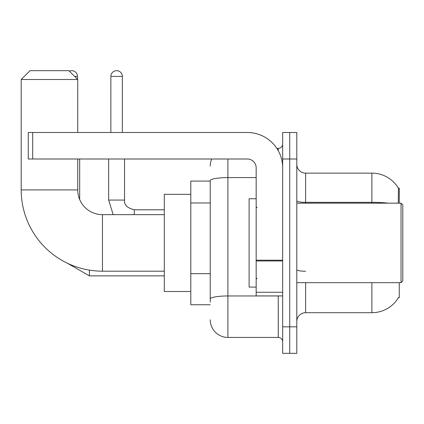 <?xml version="1.0" encoding="UTF-8"?>
<svg xmlns="http://www.w3.org/2000/svg" width="424" height="424" viewBox="0 0 424 424"><rect width="100%" height="100%" fill="white"/><g stroke="black" fill="none" stroke-linecap="round" stroke-linejoin="round"><path stroke-width="0.64" d="M399.265 203.165L399.265 188.15L398.465 188.261A30.915 30.915 0 0 0 371.885 173.135A30.915 30.915 0 0 1 398.396 188.15A30.915 30.915 0 0 0 371.885 173.135L305.635 173.135A8.835 8.835 0 0 1 296.8 164.3A8.835 8.835 0 0 0 305.635 173.135L305.635 203.165M399.265 282.665L399.265 297.685L398.396 297.685L398.555 297.42A30.915 30.915 0 0 1 371.885 312.7A30.915 30.915 0 0 0 398.396 297.685M210.235 181.085L190.8 181.085L190.8 304.75L210.235 304.75M296.8 321.535A8.835 8.835 0 0 1 305.635 312.7L371.885 312.7L371.885 282.665M289.735 326.835L289.735 353.335L296.8 353.335L296.8 326.835L289.735 326.835L289.735 353.335L282.665 353.335L282.665 326.835L289.735 326.835L289.735 159L289.735 326.835M282.665 326.835L282.665 132.5L289.735 132.5L289.735 159L289.735 132.5L296.8 132.5L296.8 326.835M398.247 203.165L398.465 188.261A30.915 30.915 0 0 0 371.885 173.135L371.885 202.333L305.635 202.333A8.835 1.532 0 0 1 296.8 200.796M210.235 302.1L210.235 180.666A17.665 3.069 180 0 1 227.9 177.598L256.165 177.598M227.9 159L227.9 337.435L278.25 337.435L278.25 295.915M276.84 148.4L278.25 148.4A4.415 4.415 0 0 0 282.665 143.985M282.665 341.85A4.415 4.415 0 0 0 278.25 337.435M210.235 166.065A17.665 17.665 0 0 1 211.709 159M227.9 337.435A17.665 17.665 0 0 1 210.235 319.765M164.3 271.185L102.465 271.185A81.265 81.265 0 0 1 21.2 189.915L21.2 79.5L30.035 70.665L68.9 70.665L77.735 79.5L21.2 79.5M102.465 271.185L102.465 214.65A24.735 24.735 0 0 1 77.735 189.915L77.735 159M77.735 132.5L77.735 79.5M190.8 194.335L164.3 194.335L164.3 291.5L190.8 291.5M69.393 71.163A5.74 5.74 0 0 1 77.47 76.41L77.47 79.235M79.675 199.529L79.675 159M110.86 132.5L110.86 76.41A5.74 5.74 0 0 1 116.6 70.665A5.74 5.74 0 0 1 122.34 76.41L122.34 132.5M108.65 159L108.65 200.075L124.55 200.075L124.55 159M282.665 295.915L256.165 295.915L256.165 260.198L282.665 260.198M282.665 167.835A35.335 35.335 0 0 0 247.335 132.5L32.685 132.5L32.685 159L247.335 159A8.835 8.835 0 0 1 256.165 167.835L256.165 260.198M32.685 159L28.265 159L28.265 132.5L32.685 132.5M401.035 203.165L402.8 204.935L402.8 280.9L401.035 282.665L401.035 203.165L296.8 203.165M256.165 198.75L249.1 198.75L249.1 287.085L256.165 287.085M210.235 202.979L190.8 202.979M210.235 273.65L190.8 273.65M305.635 282.665L305.635 312.7M388.448 203.165A30.915 5.369 180 0 0 371.885 202.333L371.885 203.165M296.8 159L282.665 159M305.635 271.233A8.835 1.532 -0 0 1 296.8 269.696M279.782 295.915A4.415 0.768 0 0 1 278.25 295.963L227.9 295.963A17.665 3.069 180 0 0 210.235 299.031M278.25 150.727L278.25 148.4M21.2 189.915L77.735 189.915M164.3 275.865L89.395 275.865L67.273 263.166L89.395 275.865L67.273 263.166L89.395 275.865L67.273 263.166L89.395 275.865L67.273 263.166L89.395 275.865L67.273 263.166L89.395 275.865L67.273 263.166L89.395 275.865L89.395 270.125M74.64 76.41L77.47 76.41M110.86 76.41L122.34 76.41M134.265 214.65L134.265 209.806C127.253 208.025 124.015 204.787 124.55 200.075C124.015 204.787 127.253 208.025 134.265 209.79C127.253 208.025 124.015 204.787 124.55 200.075C124.015 204.787 127.253 208.025 134.265 209.79C127.253 208.025 124.015 204.787 124.55 200.075C124.015 204.787 127.253 208.025 134.265 209.79C127.253 208.025 124.015 204.787 124.55 200.075C124.015 204.787 127.253 208.025 134.265 209.79C127.253 208.025 124.015 204.787 124.55 200.075C124.015 204.787 127.253 208.025 134.265 209.79C127.253 208.025 124.015 204.787 124.55 200.075C124.015 204.787 127.253 208.025 134.265 209.79L164.3 209.79M282.665 260.961L256.165 260.961M256.165 292.269L282.665 292.269M164.3 214.65L102.465 214.65M67.273 263.166L89.395 275.865M108.65 200.075L113.203 214.65L108.65 200.075M296.8 282.665L401.035 282.665M257.05 207.585L256.165 206.7M257.05 278.25L256.165 279.135"/></g></svg>
